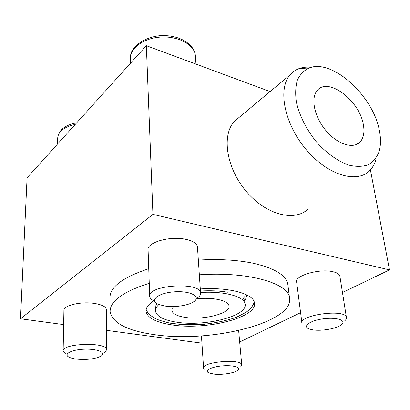 <?xml version="1.0" encoding="UTF-8"?>
<svg xmlns="http://www.w3.org/2000/svg" width="410" height="410" viewBox="0 0 410 410"><rect width="100%" height="100%" fill="white"/><g stroke="black" fill="none" stroke-linecap="round" stroke-linejoin="round"><path stroke-width="0.61" d="M363.347 124.625C359.667 100.716 327.974 76.567 317.227 90.513C310.467 98.062 314.291 116.778 325.878 130.529C337.379 144.376 353.292 149.378 360.072 141.993C363.639 138.001 364.731 132.21 363.347 124.625M63.647 324.587L20.5 318.785L27.086 177.755L146.349 45.689L270.087 91.589M153.817 300.796C148.189 304.404 145.601 308.018 146.047 311.641C147.667 318.063 156.23 322.47 171.739 324.863C206.153 330.562 258.515 317.35 254.374 302.544C253.098 293.678 228.662 286.979 200.29 288.942M254.164 301.816L253.764 303.369C252.734 305.927 251.022 308.248 248.624 310.339L245.99 312.338L236.754 317.109C228.083 320.297 216.951 322.721 203.36 324.371L183.229 324.684L170.078 323.162C162.175 321.266 156.907 319.544 154.273 317.996C149.091 314.578 148.83 313.87 147.59 312.287L146.134 309.499M201.93 343.175L106.523 330.352M20.5 318.785L152.935 214.379L389.5 269.888L342.468 292.525M146.349 45.689L152.935 214.379M308.264 208.885C294.959 222.061 266.397 215.101 246.523 191.726C226.494 168.515 221.41 135.807 234.166 121.544L240.439 116.317M370.399 169.858L389.5 269.888M300.602 312.676L239.681 342.002M198.343 260.089C218.914 258.859 237.226 259.914 253.283 263.256C273.911 268.012 285.391 274.761 287.723 283.51L288.071 286.293M109.993 298.434C109.347 287.41 122.262 277.498 148.748 268.709M63.135 350.919L63.924 310.565C62.935 305.46 81.303 301.176 94.828 303.492C102.013 304.732 105.862 306.706 106.374 309.422L106.374 309.837M149.696 295.805L148.102 250.243C146.047 242.566 170.278 235.504 186.258 239.44C192.966 241.034 196.692 243.443 197.441 246.671L197.502 247.584M301.919 322.813L296.656 282.264C293.867 275.899 319.364 268.299 332.961 271.728C336.933 272.645 339.224 274.039 339.839 275.904L339.957 276.637M149.26 283.295C122.518 291.884 109.47 301.493 110.126 312.118C112.975 323.377 127.766 330.89 154.503 334.668C210.878 343.344 295.974 322.286 289.404 297.065C287.128 282.772 247.025 271.399 199.337 274.792M243.099 297.691L244.78 300.776L244.898 302.016M155.482 310.267L155.959 305.009L157.02 303.625M173.594 306.536L172.133 308.545L171.846 310.524C172.666 313.773 177.033 316.048 184.951 317.35C203.196 320.538 231.199 313.389 228.949 305.732C228.349 300.463 212.564 296.937 196.472 298.849M158.911 304.527C156.348 306.818 155.216 309.079 155.523 311.308C156.84 316.535 163.831 320.148 176.505 322.152C205.02 326.965 248.527 315.936 245.067 303.789C244.032 296.415 223.845 290.915 200.531 292.504M312.594 329.824C321.394 331.393 337.312 328.543 341.684 324.551C346.962 320.318 336.405 316.915 323.029 318.842C309.627 320.651 302.073 326.514 309.273 328.999L312.594 329.824M344.759 320.794C346.178 319.569 346.716 318.396 346.383 317.268C344.871 308.54 298.178 315.116 301.996 323.418M213.984 374.11C221.953 375.073 234.515 373.09 237.697 370.332C241.567 367.406 233.049 364.885 222.087 365.904C211.109 366.847 203.934 370.768 208.833 372.905L213.984 374.11M240.588 367.032L241.731 364.869C241.423 358.314 201.259 361.912 203.596 368.277L205.559 370.163M77.188 359.18C87.566 359.965 95.571 358.909 101.198 356.018C106.667 352.656 97.457 348.705 84.511 349.197C71.54 349.586 62.935 354.194 69.059 357.166C70.945 358.114 73.656 358.786 77.188 359.18M104.658 352.661L106.667 349.745C107.2 341.684 61.356 343.185 63.13 351.252L65.682 354.035M164.482 305.968C174.101 307.608 188.026 305.645 193.561 301.827C201.73 296.737 190.45 290.557 174.127 291.843C157.773 292.965 148.881 300.648 158.634 304.415L164.482 305.968M197.169 298.137C199.731 296.409 200.859 294.626 200.551 292.786C199.911 281.311 146.447 285.237 149.722 296.543C150.039 298.331 151.669 299.869 154.606 301.155M311.431 67.276C306.967 66.809 302.877 67.235 299.172 68.552C295.507 69.869 292.412 72.047 289.89 75.076C277.606 89.231 284.417 123.958 306.075 149.496C327.585 175.203 356.977 183.88 369.635 170.657C372.352 167.941 374.361 164.548 375.673 160.484M379.378 130.595C373.346 96.114 332.397 58.492 309.135 67.968C304.025 70.402 300.12 74.415 297.409 79.991C295.528 86.377 295.195 93.793 296.399 102.233C299.541 115.774 306.08 128.832 316.013 141.414C326.206 153.017 337.963 161.417 349.079 165.189C356.259 166.844 362.614 166.721 368.144 164.825C373.028 161.965 376.626 157.691 378.948 152.013C380.864 145.852 381.008 138.713 379.378 130.595M246.297 294.693C246.676 296.584 246.138 298.485 244.683 300.397M243.791 298.562L244.304 296.732M75.271 124.399C63.95 127.059 58.097 131.646 57.707 138.165L57.554 144.018M195.437 56.826L195.293 54.93C193.94 44.449 177.96 35.865 160.546 37.069C143.116 38.135 129.365 48.687 130.529 59.209L130.631 63.094M356.095 144.653L360.072 141.993M146.011 310.406L146.047 311.641M287.723 283.51L289.404 297.065M200.434 291.028C210.545 290.444 219.57 290.833 227.514 292.192M171.81 309.842L171.846 310.524M244.78 300.776L245.067 303.789M339.839 275.904L346.383 317.268M201.448 335.882L203.57 367.949M238.651 330.532L241.731 364.869M106.374 309.422L106.667 349.745M76.747 122.759C64.816 125.152 58.466 130.283 57.707 138.165M197.441 246.671L200.551 292.786M195.985 64.103L195.293 54.93C193.843 44.48 180.948 36.264 165.819 35.66C149.204 34.337 128.607 45.664 130.529 59.209M234.166 121.544L289.89 75.076M309.135 67.968L299.172 68.552"/></g></svg>
